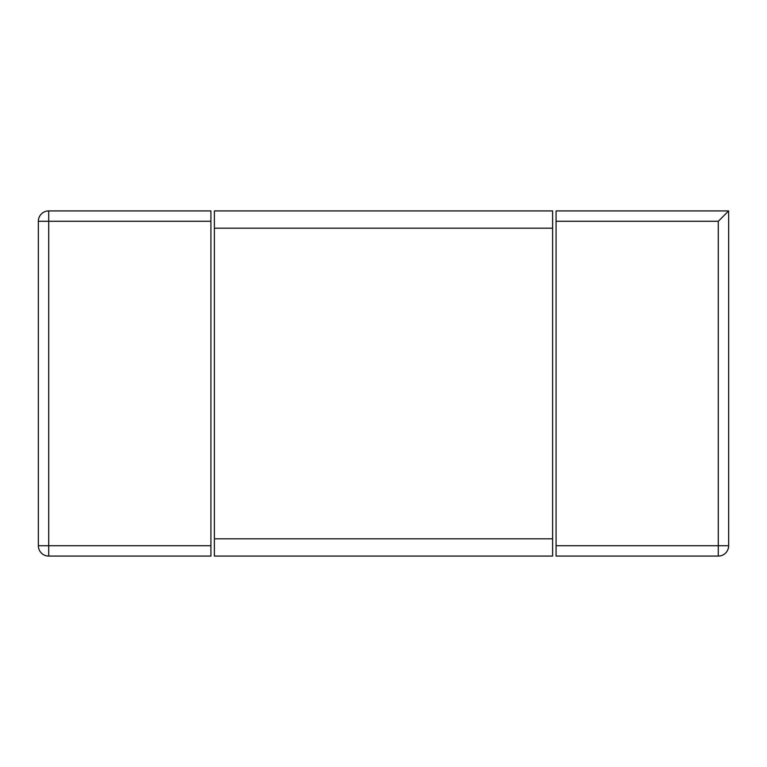 <?xml version="1.0" encoding="UTF-8"?>
<svg xmlns="http://www.w3.org/2000/svg" width="767" height="767" viewBox="0 0 767 767"><rect width="100%" height="100%" fill="white"/><g stroke="black" fill="none" stroke-linecap="round" stroke-linejoin="round"><path stroke-width="1.15" d="M728.65 210.925L556.075 210.925L556.075 545.721L718.296 545.721L718.296 556.075A10.354 10.354 0 0 0 728.65 545.721L728.65 210.925L718.296 221.28L556.075 221.28M718.296 556.075L556.075 556.075L556.075 545.721M210.925 221.28L210.925 210.925L48.704 210.925A10.354 10.354 0 0 0 38.35 221.28L38.35 545.721A10.354 10.354 0 0 0 48.704 556.075L210.925 556.075L210.925 221.28L48.704 221.28L48.704 210.925M48.704 556.075L48.704 545.721L38.35 545.721M38.35 221.28L48.704 221.28L48.704 545.721L210.925 545.721M552.623 228.183L552.623 210.925L214.376 210.925L214.376 538.817L552.623 538.817L552.623 228.183L214.376 228.183M552.623 538.817L552.623 556.075L214.376 556.075L214.376 538.817M728.65 545.721L718.296 545.721L718.296 221.28"/></g></svg>
